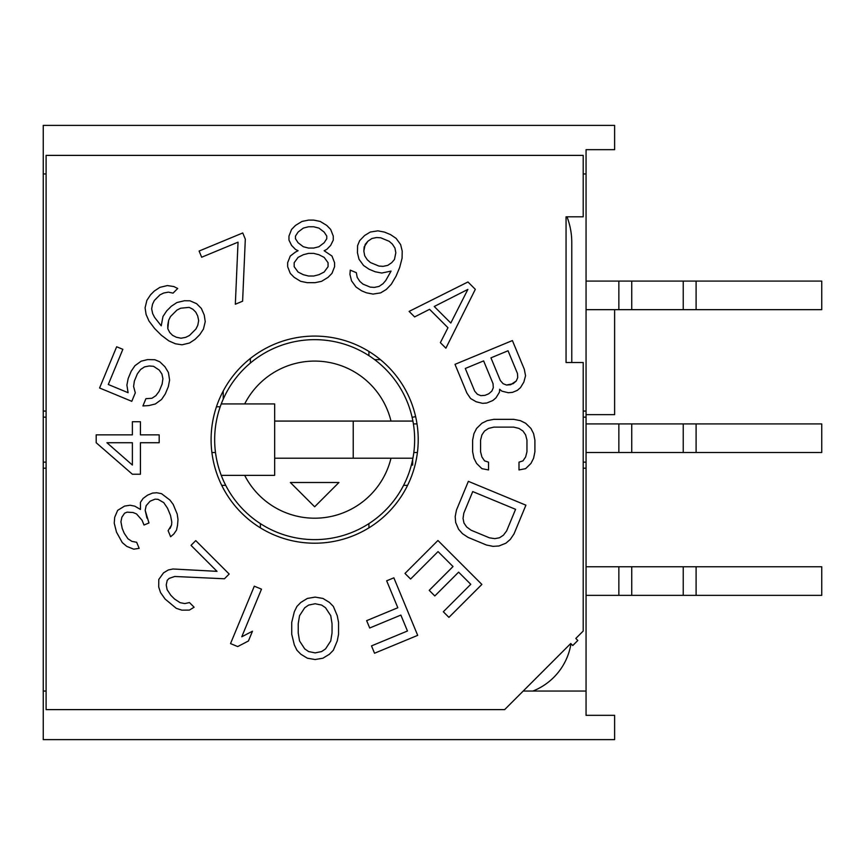<?xml version="1.0" encoding="UTF-8"?>
<svg xmlns="http://www.w3.org/2000/svg" width="865" height="865" viewBox="0 0 865 865"><rect width="100%" height="100%" fill="white"/><g stroke="black" fill="none" stroke-linecap="round" stroke-linejoin="round"><path stroke-width="1.3" d="M368.933 527.834L368.933 523.617M403.587 485.351L407.577 485.351M221.721 485.351L225.722 485.351M260.376 523.617L260.376 527.834M250.374 358.445L250.374 363.051M223.235 399.143L223.235 390.991M368.933 355.666L368.933 351.45M380.427 359.645L374.653 359.645M413.405 423.926L416.984 423.926M412.67 459.434L412.67 465.078L411.416 464.829L412.67 465.078L412.67 459.434M412.118 417.33L415.632 416.638L412.118 417.33M46.105 411.07L43.25 411.07L43.25 462.137L46.105 462.137M43.25 417.146L46.105 417.146M583.205 411.07L586.059 411.07L586.059 417.146L583.205 417.146M586.059 417.146L586.059 462.137L583.205 462.137M46.105 468.214L43.25 468.214L43.25 691.048L46.105 691.048M43.25 462.137L43.25 468.214M583.205 468.214L586.059 468.214L586.059 715.333L614.626 715.333L614.626 739.618L43.25 739.618L43.25 691.048M532.894 691.048A61.426 61.426 0 0 0 570.976 643.744M586.059 411.07L586.059 149.667L614.626 149.667L614.626 125.382L43.25 125.382L43.25 411.07M586.059 462.137L586.059 468.214M571.776 362.511L571.776 242.514A71.427 71.427 0 0 0 566.986 216.801M586.059 595.347L683.231 595.347L683.231 566.77L586.059 566.77M696.098 595.347L821.75 595.347L821.75 566.77L696.098 566.77L696.098 595.347L683.231 595.347M696.098 566.77L683.231 566.77M586.059 309.659L683.231 309.659L683.231 281.082L586.059 281.082M696.098 309.659L821.75 309.659L821.75 281.082L696.098 281.082L696.098 309.659L683.231 309.659M696.098 281.082L683.231 281.082M220.218 406.788L216.445 406.788L220.218 406.788M696.098 452.503L631.731 452.503L631.731 423.926L696.098 423.926L696.098 452.503L821.75 452.503L821.75 423.926L696.098 423.926M631.731 423.926L586.059 423.926M631.731 452.503L586.059 452.503M211.893 452.503L215.493 452.503M413.816 452.503L417.417 452.503M46.105 709.614L504.641 709.614L570.749 643.506L572.76 645.528L577.82 640.478L575.798 638.457L583.205 631.05L583.205 362.511L566.056 362.511L566.056 216.801L583.205 216.801L583.205 155.386L46.105 155.386L46.105 709.614M314.655 336.085A103.562 103.562 0 0 0 211.092 439.647A103.562 103.562 0 0 0 314.655 543.209A103.562 103.562 0 0 0 418.217 439.647A103.562 103.562 0 0 0 314.655 336.085M184.786 603.565L180.104 602.678L174.525 598.991L170.805 595.271L167.118 589.692L166.231 585.01L167.215 580.307L169.108 578.415L174.752 576.479L169.108 578.415L167.215 580.307L166.231 585.01L167.118 589.692L170.805 595.271L174.525 598.991L180.104 602.678L184.786 603.565L189.489 602.581L194.128 607.219L189.403 610.085L181.899 610.16L176.298 608.344L165.139 599.088L160.522 592.568L158.706 586.967L158.782 579.463L163.539 572.846L168.264 569.981L172.957 568.997L217.007 571.343L191.024 545.361L195.76 540.625L229.171 574.036L224.435 578.771L174.752 576.479M131.945 541.393L127.955 538.776L124.203 533.229L122.203 528.385L120.927 521.8L121.9 517.14L124.603 513.183L127.079 512.156L133.037 512.523L136.519 513.929L142.011 520.179L136.519 513.929L133.037 512.523L127.079 512.156L124.603 513.183L121.9 517.14L120.927 521.8L122.203 528.385L124.203 533.229L127.955 538.776L131.945 541.393L136.659 542.279L139.168 548.345L133.718 549.178L126.755 546.377L122.268 542.56L116.505 532.159L114.234 523.163L114.699 517.281L117.64 510.382L124.571 506.09L130.031 505.246L134.745 506.133L140.465 509.453L140.433 502.36L143.147 498.391L147.601 495.137L152.554 493.082L156.77 492.758L161.485 493.645L169.951 500.078L173.205 504.414L177.217 514.113L177.995 519.476L177.52 525.347L176.557 530.018L173.843 533.975L170.632 536.732L168.124 530.667L171.562 524.979L170.091 528.429M146.963 518.124L145.19 510.339L146.163 505.668L150.11 501.192L155.062 499.148L158.036 499.332L163.766 502.641L167.518 508.188L170.524 515.464L171.8 522.038L171.562 524.979L171.8 522.038L170.524 515.464L167.518 508.188L163.766 502.641L158.036 499.332L155.062 499.148L150.11 501.192L146.163 505.668L145.19 510.339L148.975 522.968L144.022 525.023L142.011 520.179M133.588 386.45L134.356 381.087L137.373 373.81L140.617 369.474L144.606 366.857L149.321 365.971L153.537 366.306L159.225 370.079L161.939 374.048L162.912 378.708L162.133 384.071L159.128 391.348L155.873 395.683L151.894 398.289L155.873 395.683L159.128 391.348L162.133 384.071L162.912 378.708L161.939 374.048L159.225 370.079L153.537 366.306L149.321 365.971L144.606 366.857L140.617 369.474L137.373 373.81L134.356 381.087L133.588 386.45L135.297 392.84L131.783 401.328L99.583 387.985L116.656 346.768L122.852 349.33L108.287 384.493L128.096 392.699L108.287 384.493M161.214 325.824L154.554 317.314L152.64 313.541L151.656 308.848L152.543 304.166L154.381 300.436L159.949 294.868L163.68 293.03L168.361 292.143L163.68 293.03L159.949 294.868L154.381 300.436L152.543 304.166L151.656 308.848L152.64 313.541L154.554 317.314L161.214 325.824L162.988 316.471L166.685 310.881L171.324 306.242L176.914 302.545L184.396 300.75L190.019 300.815L196.615 303.691L201.35 308.437L204.237 315.022L205.243 321.607L203.448 329.089L199.75 334.668L195.112 339.318L189.522 343.005L182.039 344.8L175.465 343.794L168.87 340.907L161.312 335.209L154.673 328.57L148.975 321.012L146.088 314.417L145.082 307.843L146.877 300.36L150.575 294.77L154.284 291.062L159.874 287.364L167.356 285.569L173.93 286.575L177.703 288.488L173.054 293.127L168.361 292.143M391.067 271.102L385.758 280.498L383 283.72L379.043 286.423L374.372 287.396L370.231 287.126L362.954 284.109L359.829 281.374L357.213 277.384L359.829 281.374L362.954 284.109L370.231 287.126L374.372 287.396L379.043 286.423L383 283.72L385.758 280.498L391.067 271.102L381.746 273.037L375.172 271.761L369.106 269.253L363.56 265.501L359.029 259.284L357.45 252.818L357.591 245.628L359.635 240.665L364.63 235.485L370.317 232.036L377.918 230.836L384.493 232.101L390.558 234.62L396.105 238.362L400.625 244.59L402.214 251.055L402.074 258.246L399.695 267.415L396.105 276.086L391.304 284.25L386.32 289.44L380.622 292.889L373.02 294.089L366.446 292.813L361.602 290.802L356.056 287.061L351.525 280.833L349.936 274.367L350.271 270.15L356.326 272.67L357.213 277.384M429.57 309.324L447.962 327.716L429.57 309.324L414.627 316.914L409.102 311.4L467.954 281.968L475.318 289.332L445.886 348.184L440.371 342.67L447.962 327.716M484.551 460.861L481.902 456.969L480.572 451.779L480.572 440.101L481.902 434.911L484.551 431.019L488.53 428.424L493.829 427.126L513.702 427.126L519 428.424L522.979 431.019L525.628 434.911L526.958 440.101L526.958 451.779L525.628 456.969L522.979 460.861L525.628 456.969L526.958 451.779L526.958 440.101L525.628 434.911L522.979 431.019L519 428.424L513.702 427.126L493.829 427.126L488.53 428.424L484.551 431.019L481.902 434.911L480.572 440.101L480.572 451.779L481.902 456.969L484.551 460.861L488.53 462.159L488.53 469.944L481.902 468.646L476.604 463.456L473.955 458.266L472.625 451.779L472.625 440.101L473.955 433.614L476.604 428.424L481.902 423.234L487.2 420.639L493.829 419.341L513.702 419.341L520.33 420.639L525.628 423.234L530.926 428.424L533.586 433.614L534.905 440.101L534.905 451.779L533.586 458.266L530.926 463.456L525.628 468.646L519 469.944L519 462.159L522.979 460.861M438.047 551.589L453.011 566.543L438.047 551.589L410.594 579.042L404.982 573.441L437.939 540.484L481.87 584.426L448.924 617.372L443.312 611.771L470.765 584.308L458.623 572.154L470.765 584.308M400.863 615.08L407.458 630.996L400.863 615.08L369.701 627.99L366.652 620.648L397.824 607.738L386.666 580.804L393.856 577.82L417.687 635.364L374.534 653.237L371.496 645.896L407.458 630.996M332.041 632.975L330.744 640.943L325.543 648.912L321.639 651.561L315.141 652.891L308.643 651.561L304.739 648.912L299.539 640.943L298.23 632.975L298.23 623.676L299.539 615.707L304.739 607.738L308.643 605.078L315.141 603.748L321.639 605.078L325.543 607.738L330.744 615.707L332.041 623.676L332.041 632.975L332.041 623.676L330.744 615.707L325.543 607.738L321.639 605.078L315.141 603.748L308.643 605.078L304.739 607.738L299.539 615.707L298.23 623.676L298.23 632.975L299.539 640.943L304.739 648.912L308.643 651.561L315.141 652.891L321.639 651.561L325.543 648.912L330.744 640.943L332.041 632.975M132.377 465.035L106.914 442.729L132.377 442.729L132.377 465.035L132.377 442.729L106.914 442.729L132.377 465.035M189.154 307.367L192.917 309.281L195.76 312.124L197.685 315.898L198.669 320.591L197.782 325.272L195.944 329.003L189.446 335.501L185.715 337.339L181.034 338.226L176.341 337.242L172.567 335.328L169.724 332.484L167.81 328.711L168.653 320.277L170.492 316.547L176.99 310.048L180.72 308.21L189.154 307.367L180.72 308.21L176.99 310.048L170.492 316.547L168.653 320.277L167.767 324.959L167.81 328.711L169.724 332.484L172.567 335.328L176.341 337.242L181.034 338.226L185.715 337.339L189.446 335.501L195.944 329.003L197.782 325.272L198.669 320.591L197.685 315.898L195.76 312.124L192.917 309.281L189.154 307.367M308.513 276.022L303.301 274.692L298.079 272.032L294.176 266.701L294.176 262.711L298.079 257.381L303.301 254.721L308.513 253.391L313.725 253.391L318.936 254.721L324.148 257.381L328.062 262.711L328.062 266.701L324.148 272.032L318.936 274.692L313.725 276.022L308.513 276.022L313.725 276.022L318.936 274.692L324.148 272.032L328.062 266.701L328.062 262.711L324.148 257.381L318.936 254.721L313.725 253.391L308.513 253.391L303.301 254.721L298.079 257.381L294.176 262.711L294.176 266.701L298.079 272.032L303.301 274.692L308.513 276.022M313.725 226.771L318.936 228.101L324.148 232.09L326.765 236.08L326.765 238.751L324.148 242.741L318.936 246.73L313.725 248.06L308.513 248.06L303.301 246.73L298.079 242.741L295.473 238.751L295.473 236.08L298.079 232.09L303.301 228.101L308.513 226.771L313.725 226.771L308.513 226.771L303.301 228.101L298.079 232.09L295.473 236.08L295.473 238.751L298.079 242.741L303.301 246.73L308.513 248.06L313.725 248.06L318.936 246.73L324.148 242.741L326.765 238.751L326.765 236.08L324.148 232.09L318.936 228.101L313.725 226.771M394.472 259.457L391.726 262.668L387.758 265.371L383.098 266.344L378.946 266.074L370.458 262.56L367.333 259.814L364.727 255.835L363.841 251.11L365.192 244.417L367.939 241.205L371.907 238.491L376.567 237.529L380.719 237.799L389.207 241.313L392.332 244.06L394.937 248.039L395.824 252.753L394.472 259.457L395.824 252.753L394.937 248.039L392.332 244.06L389.207 241.313L380.719 237.799L376.567 237.529L371.907 238.491L367.939 241.205L364.165 246.893L363.841 251.11L364.727 255.835L367.333 259.814L370.458 262.56L378.946 266.074L383.098 266.344L387.758 265.371L391.726 262.668L394.472 259.457M467.879 289.407L450.795 323.045L434.241 306.491L467.879 289.407L434.241 306.491L450.795 323.045L467.879 289.407M508.047 350.768L517.465 373.496L517.724 377.583L516.275 380.989L513.107 383.703L506.501 385.033L503.073 383.66L500.359 380.578L490.952 357.851L508.047 350.768L490.952 357.851L500.359 380.578L503.073 383.66L506.501 385.033L510.664 384.72L516.275 380.989L517.724 377.583L517.465 373.496L508.047 350.768M488.671 393.824L485.016 395.337L480.854 395.662L477.415 394.278L474.712 391.196L465.294 368.479L483.621 360.889L493.028 383.617L493.299 387.704L491.85 391.11L488.671 393.824L491.85 391.11L493.299 387.704L493.028 383.617L483.621 360.889L465.294 368.479L474.712 391.196L477.415 394.278L480.854 395.662L485.016 395.337L488.671 393.824M515.583 509.323L506.641 530.905L503.43 535.197L499.494 537.771L494.834 538.646L489.439 537.825L471.079 530.213L466.678 526.99L463.997 523.066L463.035 518.459L463.802 513.161L472.733 491.579L515.583 509.323L472.733 491.579L463.802 513.161L463.035 518.459L463.997 523.066L466.678 526.99L471.079 530.213L489.439 537.825L494.834 538.646L499.494 537.771L503.43 535.197L506.641 530.905L515.583 509.323M338.55 622.346L338.55 634.294L337.253 640.943L333.349 650.231L329.446 654.221L322.948 658.2L315.141 659.53L307.335 658.2L300.836 654.221L296.933 650.231L294.327 644.922L291.732 634.294L291.732 622.346L294.327 611.717L296.933 606.408L300.836 602.418L307.335 598.439L315.141 597.11L322.948 598.439L329.446 602.418L333.349 606.408L337.253 615.707L338.55 622.346M230.533 643.592L254.31 586.189L261.49 589.162L241.757 636.791L252.472 631.212L248.428 640.987L237.713 646.566L230.533 643.592M132.377 474.225L96.188 442.729L96.188 434.857L132.377 434.857L132.377 421.731L140.422 421.731L140.422 434.857L159.182 434.857L159.182 442.729L140.422 442.729L140.422 474.225L132.377 474.225M128.096 392.699L126.895 385.098L128.171 378.524L131.177 371.247L134.929 365.7L141.157 361.17L147.612 359.591L154.813 359.732L159.766 361.775L164.956 366.771L168.394 372.458L169.605 380.059L168.329 386.633L165.312 393.91L161.571 399.457L155.343 403.977L148.877 405.566L142.92 405.945L145.936 398.668L151.894 398.289M242.751 232.955L245.314 239.151L242.611 301.204L235.334 304.221L238.037 242.168L201.664 257.229L199.101 251.045L242.751 232.955M295.473 252.061L298.079 250.731L295.473 249.401L291.57 245.401L288.964 240.081L288.964 236.08L291.57 229.43L295.473 225.43L301.993 221.44L308.513 220.11L313.725 220.11L320.245 221.44L326.765 225.43L330.668 229.43L333.274 236.08L333.274 240.081L330.668 245.401L326.765 249.401L324.148 250.731L331.976 256.051L334.582 262.711L334.582 266.701L331.976 273.362L328.062 277.351L321.542 281.341L315.033 282.671L307.205 282.671L300.696 281.341L294.176 277.351L290.262 273.362L287.656 266.701L287.656 262.711L290.262 256.051L295.473 252.061M501.884 391.153L499.667 389.272L499.44 392.169L496.034 397.781L492.866 400.495L486.757 403.025L482.605 403.35L476.226 401.782L470.582 398.516L466.884 393.045L455.001 364.338L512.404 340.561L524.298 369.258L525.552 375.745L523.866 382.049L520.471 387.661L517.302 390.375L512.415 392.396L508.252 392.721L501.884 391.153M525.909 505.182L513.994 533.943L510.285 539.436L505.852 543.22L498.964 545.977L493.072 546.356L486.454 545.015L468.095 537.403L462.472 533.673L458.569 529.25L455.66 522.428L455.195 516.61L456.45 510.112L468.365 481.34L525.909 505.182M458.623 572.154L434.814 595.953L429.213 590.341L453.011 566.543M412.908 421.071A99.994 99.994 0 0 0 221.256 403.933A99.994 99.994 0 0 0 221.256 475.35L274.659 475.35L274.659 458.212L412.908 458.212A99.994 99.994 0 0 0 412.908 421.071L390.991 421.071A78.564 78.564 0 0 0 244.676 403.933L274.659 403.933L274.659 421.071L390.991 421.071M244.676 475.35A78.564 78.564 0 0 0 390.991 458.212M290.37 482.497L338.939 482.497L314.655 506.782L290.37 482.497M274.659 458.212L274.659 421.071M244.676 403.933L221.256 403.933M221.256 475.35A99.994 99.994 0 0 0 412.908 458.212M345.362 534.797A99.994 99.994 0 0 1 283.947 534.797M283.947 344.486A99.994 99.994 0 0 1 314.655 339.653M353.223 458.212L353.223 421.071M586.059 414.649L614.626 414.649L614.626 309.659M523.206 691.048L586.059 691.048M43.25 173.952L46.105 173.952M583.205 173.952L586.059 173.952M631.731 595.347L631.731 566.77M618.853 566.77L618.853 595.347M631.731 309.659L631.731 281.082M618.853 281.082L618.853 309.659M683.231 452.503L683.231 423.926M618.853 423.926L618.853 452.503"/></g></svg>
